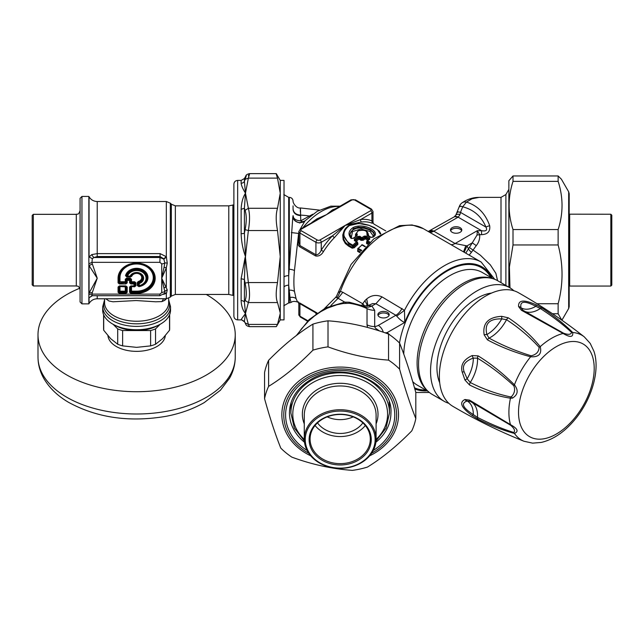 <?xml version="1.0" encoding="UTF-8"?>
<svg xmlns="http://www.w3.org/2000/svg" width="644" height="644" viewBox="0 0 644 644"><rect width="100%" height="100%" fill="white"/><g stroke="black" fill="none" stroke-linecap="round" stroke-linejoin="round"><path stroke-width="0.97" d="M513.832 290.734A65.591 37.867 120 0 0 509.734 287.683L497.74 280.752A65.591 37.867 120 0 0 432.14 318.627A65.591 37.867 120 0 0 432.14 394.37L444.143 401.293A65.591 37.867 120 0 0 448.836 403.321M509.734 287.683A65.591 37.867 120 0 0 444.135 325.55A65.591 37.867 120 0 0 444.143 401.293M491.541 293.076A56.543 32.651 120 0 0 448.659 328.166A56.543 32.651 120 0 0 439.715 382.842M513.807 432.494A3.767 2.922 -77.8 0 0 514.435 433.42C502.972 430.353 490.881 425.612 478.146 419.196L472.197 415.581A3.767 0.523 -54.3 0 0 473.316 414.591C462.69 407.781 460.645 403.249 467.166 400.995L470.265 401.397L510.499 425.169C514.298 428.357 515.409 430.796 513.807 432.494C502.256 428.904 490.156 423.865 477.494 417.384L473.316 414.591A28.891 16.68 120 0 0 467.166 400.995A3.767 3.276 63.5 0 1 464.936 399.522L469.508 400.101A3.767 1.948 119.7 0 0 470.152 401.349A3.767 1.948 119.7 0 0 470.265 401.397M486.953 410.961L470.072 401.293M541.258 442.428L532.62 443.136L541.258 442.428C552.761 439.723 563.452 432.72 573.329 421.418C591.079 401.293 600.643 370.936 593.921 351.222L590.21 343.389L584.301 336.884C563.5 320.519 541.524 305.771 518.364 292.666A65.591 37.867 120 0 0 441.229 360.181A65.591 37.867 120 0 0 452.772 406.275C475.707 419.775 499.462 431.44 524.039 441.269A60.472 34.913 120 0 1 514.435 433.42C518.943 431.528 517.623 428.606 510.459 424.629A3.767 1.006 123.8 0 0 510.499 425.169M469.508 400.101L510.459 424.629A60.472 34.913 120 0 1 510.459 398.201C496.274 395.931 482.622 391.52 469.508 384.959L464.936 380L462.207 372.095C460.315 364.971 463.648 359.457 472.197 355.552A3.767 1.884 68.1 0 0 473.316 358.096L477.494 358.169C490.148 365.881 502.248 375.074 513.807 385.756C515.369 389.668 514.596 393.291 511.497 396.624L510.499 396.913C496.661 393.927 483.25 389.129 470.265 382.504L467.166 378.793L464.131 371.741C461.901 365.583 464.96 361.034 473.316 358.096A28.891 16.68 120 0 1 467.166 378.793L464.936 380M472.197 415.581C461.321 407.765 458.898 402.411 464.936 399.522M478.146 419.196A3.767 2.318 -64 0 1 477.494 417.384A30.155 17.412 120 0 0 472.229 402.524M472.197 355.552L478.146 355.891C490.865 363.731 502.964 373.375 514.435 384.822C518.629 390.353 517.953 394.796 512.391 398.145L510.459 398.201A3.767 2.238 -84.8 0 1 510.499 396.913M469.508 384.959A3.767 2.157 -65.1 0 1 470.265 382.504A30.155 17.412 120 0 0 477.494 358.169A3.767 2.004 123.2 0 1 478.146 355.891M524.844 311.39A30.155 17.412 120 0 0 540.348 308.524C552.286 316.236 562.695 324.198 571.59 332.417C570.922 334.647 568.258 334.912 563.589 333.206L522.888 310.247L520.988 307.768C519.676 300.998 524.627 300.507 535.84 306.303L540.348 308.524A3.767 2.318 124 0 1 542.248 308.178C554.154 315.987 564.313 324.093 572.701 332.497A3.767 2.922 137.8 0 0 571.59 332.417M486.912 334.542C484.248 323.819 489.199 318.595 501.757 318.869L506.522 319.698C518.742 327.627 529.61 336.836 539.117 347.333C538.859 351.882 536.194 354.699 531.115 355.786C516.094 351.117 502.079 345.232 489.07 338.132L486.912 334.542A28.891 16.68 120 0 0 501.757 318.869L501.692 316.333L508.277 317.814A3.767 2.157 125.1 0 0 506.522 319.698A30.155 17.412 120 0 1 489.07 338.132A3.767 2.004 -63.2 0 0 487.419 339.831L484.151 334.848A3.767 1.884 -8.1 0 1 486.912 334.542M563.589 333.206A3.767 1.006 -63.8 0 0 563.106 333.447C570.125 337.657 573.329 337.343 572.701 332.497A60.472 34.913 120 0 1 584.301 336.884M531.115 355.786A3.767 1.449 -77.9 0 0 530.616 356.792C538.819 357.267 542.023 353.886 540.219 346.657A3.767 2.238 144.8 0 0 539.117 347.333M487.419 339.831C500.581 346.931 514.983 352.59 530.616 356.792A60.472 34.913 120 0 0 514.435 384.822A3.767 1.449 137.9 0 0 513.807 385.756M536.138 304.837A3.767 0.523 114.3 0 1 535.84 306.303A28.891 16.68 120 0 1 520.988 307.768A3.767 3.276 -3.5 0 0 518.597 306.568C518.09 299.903 523.934 299.323 536.138 304.837L542.248 308.178M508.277 317.814C520.505 325.88 531.155 335.5 540.219 346.657A60.472 34.913 120 0 1 563.106 333.447L521.39 310.247A3.767 1.948 -59.7 0 1 522.783 310.183L538.609 319.408M521.39 310.247L518.597 306.568M484.151 334.848C482.412 323.296 488.265 317.122 501.692 316.333M367.515 327.45L367.024 324.85A15.078 12.308 0 0 0 374.687 326.564L374.687 310.319A15.078 12.308 0 0 1 367.024 308.605L363.208 305.989L368.239 305.578L371.886 306.021A15.078 9.588 -54.4 0 1 365.172 306.938M297.101 334.993L301.601 328.69L308.701 320.913L314.409 316.019L320.801 311.648L327.329 308.186L336.997 304.733L343.22 303.493L349.434 303.292A5.651 0.572 98.3 0 0 349.257 302.237L363.208 305.989M373.48 236.259L370.155 231.526L360.922 228.974L352.534 231.518L351.246 237.869M374.333 234.601L372.747 231.961L369.286 229.779L364.279 228.242L359.875 227.896L356.559 228.314L353.21 229.667L351.012 231.647L349.877 234.633M367.949 235.487L368.143 233.708L367.555 235.124L366.895 234.311C367.426 230.689 364.609 229.514 358.45 230.793C356.76 231.864 356.374 233.112 357.299 234.521L356.993 235.648L353.129 238.28L351.801 238.457L349.861 234.247L353.516 228.564L358.394 227.123L364.19 227.477L370.147 229.53L373.778 232.444L374.365 234.239L372.465 237.225L372.965 237.185L370.622 237.282A0.757 0.435 120 0 1 371.137 237.475M356.084 233.724L356.333 235.809M368.754 235.954L368.143 233.764M356.1 233.369L355.44 234.666L355.601 236.348M426.795 390.047A65.028 37.545 -60 0 1 422.722 385.233A65.028 37.545 -60 0 1 433.291 313.226A65.028 37.545 -60 0 1 491.324 278.28M366.895 234.311L367.483 235.302M357.927 231.099L356.084 233.708L356.526 235.913M349.257 302.237L344.814 302.141A5.651 1.819 84 0 1 346.037 303.179M389.04 315.455A5.651 3.268 0 0 0 383.542 312.96A5.651 3.268 0 0 0 378.044 315.455M379.517 330.984L375.412 328.19L374.687 326.564A7.543 4.355 0 0 0 378.31 325.397L395.891 315.254L396.728 316.124C399.666 319.513 402.347 321.622 404.762 322.443L404.472 310.36L396.728 316.124M356.993 235.648A55.416 31.991 -60 0 0 353.5 238.328L351.165 238.481C347.816 234.497 348.428 230.882 352.984 227.638C363.264 222.116 382.214 231.896 372.965 237.185M356.671 235.567L357.299 234.521M389.95 335.017L387.165 332.602L386.69 333.407M377.883 314.683A5.651 3.268 0 0 0 383.542 317.951A5.651 3.268 0 0 0 389.193 314.683A5.651 3.268 0 0 0 383.542 311.422A5.651 3.268 0 0 0 377.883 314.683M492.193 278.208A69.737 40.266 120 0 0 450.124 268.653A69.737 40.266 120 0 0 404.762 322.443L387.165 332.602L385.064 332.835M465.773 253.156L468.454 248.809A5.659 1.618 42.2 0 0 471.4 252.351L476.27 245.622L472.277 242.836L477.067 234.971L477.285 230.705L481.567 230.705L481.567 234.649C487.685 234.392 490.398 231.429 489.698 225.762A7.543 3.389 -15.3 0 0 485.922 227.066C487.605 230.262 486.148 231.47 481.567 230.705L458.101 217.157A7.543 4.355 120 0 0 458.391 216.988L454.479 216.706M497.571 280.663L495.864 273.33L490.342 264.869L480.335 255.185L469.396 247.513L472.277 242.836L466.956 245.903L464.219 252.263M293.052 205.855L293.068 209.55C293.519 213.236 296.031 215.257 300.619 215.611L300.603 215.128C300.45 206.78 300.362 205.766 300.354 212.093M293.109 216.376A7.543 4.959 180 0 0 293.205 216.778A7.543 4.959 180 0 0 300.772 220.803L300.619 215.611M366.372 236.074L364.222 236.123L364.778 237.032L365.848 236.992L366.372 236.074L369.704 237.998L369.181 238.916L365.848 236.992L365.848 237.958A0.757 0.435 0 0 0 364.778 237.95L364.778 237.032A54.66 31.556 -60 0 0 362.644 238.433L359.932 236.308L357.782 236.461L358.378 237.338L359.449 237.201L359.932 236.308M343.719 231.856L342.745 235.036L343.139 239.624L345.345 243.521L348.444 246.04A0.757 0.435 120 0 0 348.782 245.275L352.518 247.433A0.757 0.435 -60 0 1 352.179 248.198L354.297 247.747L353.58 246.966L352.518 247.433L352.518 245.984A0.757 0.435 0 0 0 353.58 245.984L352.872 245.195A55.416 31.991 -60 0 1 356.518 241.838L354.385 240.606L354.401 239.077L355.045 240.824L355.045 239.922A54.66 31.556 -60 0 1 358.378 237.338L358.982 239.149L361.115 240.381L363.232 240.252A52.776 30.469 -60 0 1 365.333 238.86L367.74 240.252M380.33 234.11L377.303 229.497L369.133 225.376L358.716 223.452L349.386 225.561C342.189 231.357 342.101 237.185 349.137 243.046L352.872 245.195A0.757 0.435 -60 0 0 352.518 245.984L348.782 243.826A0.757 0.435 -60 0 1 349.137 243.046M369.978 242.112L367.523 240.695A55.416 31.991 -60 0 1 369.688 239.27L369.704 237.998M369.688 239.27L369.181 239.318M471.4 252.351L469.154 255.113M364.89 306.335L363.715 304.821L363.087 305.94M367.024 306.085A11.31 4.444 39.5 0 0 364.754 300.788L361.743 305.417M344.782 302.149L338.108 298.293L342.825 292.279L362.54 303.654A11.181 5.208 -157.8 0 1 363.715 304.821M368.553 305.409L372.594 303.582L375.895 303.71L371.886 306.021L374.687 310.319M476.27 245.622C478.854 242.45 479.989 238.787 479.675 234.649A5.651 1.626 -12.3 0 1 477.067 234.971M481.567 234.649L479.675 234.649L477.285 230.705L455.091 243.521A11.31 6.529 -60 0 1 450.897 244.567M461.643 230.753A5.651 3.268 0 0 0 456.145 228.258A5.651 3.268 0 0 0 450.647 230.753M462.151 202.78A7.543 5.901 55.1 0 1 466.465 202.103L472.012 198.771L479.047 197.37L476.415 197.491C471.336 197.958 466.578 199.729 462.151 202.78A7.543 7.543 0 0 0 459.462 206.152L455.896 214.951L457.57 214.162L460.025 214.444L460.5 212.391A269.023 219.652 120 0 1 462.69 206.788L466.465 202.103C477.615 205.557 485.359 213.446 489.698 225.762M457.699 212.431C456.604 211.57 457.538 211.554 460.5 212.391L485.922 227.066C481.583 216.513 473.839 209.751 462.69 206.788C459.969 205.871 459.075 205.847 460.009 206.716M479.047 197.37L501 197.37L501 282.636M312.783 214.211L300.772 220.803A7.543 3.614 -130.5 0 0 301.617 221.303A7.543 3.614 -130.5 0 0 303.38 221.963M293.205 216.778A7.543 7.116 -31.2 0 0 293.286 217.422M294.131 219.709A7.543 7.116 -31.2 0 0 294.155 219.749L293.068 215.651M300.176 229.216L304.942 220.956L299.42 222.719C296.031 222.124 293.817 220.369 292.77 217.447L293.068 215.611C292.899 216.835 293.575 221.584 299.492 222.687C302.575 222.51 304.499 221.826 305.248 220.634L317.291 211.256L330.774 206.177L340.088 206.169M299.42 222.719L299.83 223.066M298.607 301.931C298.116 302.817 297.262 301.682 296.063 298.534L294.469 291.41A7.543 5.691 -8.8 0 0 289.301 290.17L289.301 302.922L291.321 302.334C290.967 302.575 290.524 300.981 289.993 297.528L288.705 285.203L288.705 275.656A5.651 2.737 0 0 0 284.02 276.856M283.803 305.747L288.705 302.922L288.705 285.203A5.651 3.759 0 0 0 284.02 286.854M357.975 249.502L357.983 249.139A0.757 0.435 -60 0 1 358.338 248.351A55.416 31.991 -60 0 1 361.984 244.994L357.983 248.528A0.757 0.435 0 0 0 357.983 249.139L361.22 251.007M355.263 240.687A53.533 30.904 -60 0 1 358.378 238.272A0.757 0.435 0 0 1 359.449 238.272L359.449 237.201L361.582 238.433A0.757 0.435 0 0 0 362.644 238.433L362.644 239.359L361.582 239.504L361.582 238.433A0.757 0.435 -60 0 1 362.065 237.539A55.416 31.991 -60 0 1 364.222 236.123M343.26 235.889L343.26 234.851L348.782 243.826L348.782 245.275L345.45 242.402L343.783 239.278L343.26 235.881M369.398 239.23L367.048 240.969A0.757 0.435 0 0 0 367.048 241.589A0.757 0.435 -60 0 1 367.523 240.695L367.152 240.663A0.757 0.757 0 0 0 366.822 241.299L366.822 242.281M330.831 305.578L338.108 298.293L335.709 297.311L336.53 296.159L336.216 297.198M469.396 247.513L468.454 248.809A84.823 48.968 120 0 0 466.956 245.903L455.091 243.521L433.291 230.898L428.63 231.719M342.825 292.279L340.426 291.321L337.255 297.721M367.998 305.707L366.678 298.969L364.754 300.788M366.678 298.969C371.379 295.129 376.49 294.437 382.013 296.892L404.472 310.36A73.513 42.44 120 0 1 481.173 262.052L494.705 279.303M450.494 229.98A5.651 3.268 0 0 0 456.145 233.249A5.651 3.268 0 0 0 461.796 229.98A5.651 3.268 0 0 0 456.145 226.72A5.651 3.268 0 0 0 450.494 229.98M283.803 194.544L288.705 197.37L288.705 275.656L292.77 217.447M351.914 199.978A1.884 1.087 60 0 0 350.972 199.882L332.811 210.371L326.597 214.597L300.329 229.119A1.884 1.087 60 0 1 301.271 229.216A1.884 1.087 0 0 0 301.271 230.753A1.884 1.087 120 0 0 299.935 233.064L315.93 242.297A3.767 2.174 0 0 0 321.259 242.297A1.884 1.087 -120 0 0 319.931 239.987L345.256 225.368L360.688 219.532L371.91 213.059A3.767 2.174 0 0 0 373.013 211.514L371.516 209.115L355.528 199.882A1.884 1.087 120 0 0 354.586 199.978A1.884 1.087 0 0 0 351.914 199.978L326.597 214.597L316.904 218.88L311.76 222.526M372.232 223.267L371.91 220.892L373.013 222.486L373.013 211.514M370.574 210.749L345.256 225.368L334.3 237.741L332.481 235.817L345.256 225.368L361.542 222.019A1.884 1.409 82.9 0 1 360.688 219.532A54.66 31.556 120 0 1 371.91 220.892L371.91 213.059A1.884 1.087 -120 0 0 370.574 210.749A1.884 1.087 0 0 0 370.574 209.211A1.884 1.087 -60 0 1 371.516 209.115M298.832 238.892L297.931 243.311L298.518 245.565L299.613 246.724A1.884 1.087 120 0 0 299.935 245.541L299.935 233.064A3.767 2.174 0 0 1 298.832 231.526L298.832 242.498L299.935 245.541L315.93 254.774C318.096 254.815 319.875 253.269 321.259 250.13L321.259 242.297L332.481 235.817A54.66 31.556 120 0 0 321.259 250.13L323.473 251.563C321.453 255 318.836 256.465 315.608 255.958A1.884 1.087 120 0 0 315.93 254.774L315.93 242.297A1.884 1.087 -60 0 1 317.267 239.987A1.884 1.087 0 0 0 319.931 239.987M294.469 291.41C293.688 285.695 293.688 278.715 294.469 270.472L298.607 233.45L291.321 232.565M298.832 233.12A52.776 30.469 120 0 0 298.607 233.45L298.832 232.758M368.714 239.616L365.848 237.958A0.757 0.435 -60 0 1 365.333 238.86A0.757 0.419 -122.1 0 1 364.778 237.95A53.533 30.904 -60 0 0 362.644 239.359L363.232 240.252M357.178 242.716L357.847 244.446L357.831 242.941A0.757 0.435 120 0 1 357.404 243.086M366.565 242.176L366.581 243.537A0.757 0.435 120 0 0 367.048 242.659L367.048 241.903L366.565 242.176A52.776 30.469 -60 0 1 366.822 241.999M336.482 296.272L351.109 264.41L373.77 238.892L399.57 225.666L412.096 224.957L423.325 228.652A73.513 42.44 120 0 0 340.426 291.321L338.189 292.585L336.49 296.256M433.291 230.898L431.601 230.48L429.129 231.341M460.025 214.444L458.391 216.988M315.93 313.861L315.93 312.928L316.598 313.37M298.832 314.626L300.329 317.033A1.884 1.087 120 0 1 299.935 316.172A3.767 2.174 0 0 1 298.832 314.626L298.832 303.662L299.935 303.694L315.93 312.928A1.884 1.087 120 0 0 315.608 312.115L317.106 313.008M336.208 208.406L332.409 209.928L326.597 214.597L301.271 229.216M294.469 270.472A7.543 2.713 6.2 0 0 289.301 269.24L289.301 197.37C291.458 197.539 292.706 198.714 293.06 200.896C292.787 203.238 296.699 208.712 300.41 207.956L319.4 210.097M360.382 251.973L357.975 250.588A0.757 0.435 -60 0 1 357.645 251.353L357.758 249.735M299.476 302.817L315.608 312.115M298.083 302.165L298.832 303.662M309.12 439.602A31.073 25.374 180 0 0 355.721 461.579A31.073 25.374 180 0 0 355.721 417.634A31.073 25.374 180 0 0 309.12 439.602M370.3 439.055A30.115 24.585 0 0 1 340.193 463.64A30.115 24.585 0 0 1 310.078 439.055A30.115 24.585 0 0 1 340.193 414.462A30.115 24.585 0 0 1 370.3 439.055M305.24 439.602A34.953 28.537 0 0 1 357.662 414.897A34.953 28.537 0 0 1 357.662 464.316A34.953 28.537 0 0 1 305.24 439.602M315.053 425.507A30.115 24.585 180 0 0 365.325 425.507M304.282 439.055A35.903 29.318 180 0 0 340.193 468.373A35.903 29.318 180 0 0 376.096 439.055A35.903 29.318 180 0 0 340.193 409.737A35.903 29.318 180 0 0 304.282 439.055L304.282 415.283A35.903 29.318 0 0 1 340.193 385.965A35.903 29.318 0 0 1 376.096 415.283L376.096 439.055M376.016 440.987L385.998 428.123L389.499 413.07L389.499 406.992A49.314 40.266 0 0 0 389.129 402.025M317.508 422.883A26.332 21.502 180 0 0 362.87 422.883M327.224 416.861A26.332 21.502 180 0 0 353.154 416.861M611.8 270.327L611.8 215.201L610.842 214.243L610.842 286.057L611.8 285.099L611.8 270.327M569.191 193.723L568.676 191.807L568.676 308.484L569.191 306.568L569.191 193.723L569.191 214.178L610.842 214.243M569.191 240.92L569.191 304.725L569.191 286.113L569.666 286.057L569.666 214.243M561.826 320.149L558.131 313.741L558.131 303.751C563.331 284.157 563.331 264.555 558.131 244.962L558.131 229.562C563.331 213.494 563.331 197.434 558.131 181.367L558.131 175.957L561.415 179.225L568.676 191.807M508.865 287.184L508.865 180.723L513.01 175.957L513.01 181.367C507.818 197.434 507.818 213.494 513.01 229.562L513.01 244.962L509.396 266.97L509.984 287.828M558.131 313.741L552.496 313.741M537.048 303.751L558.131 303.751M558.131 244.962L513.01 244.962M513.01 229.562L558.131 229.562M558.131 181.367L513.01 181.367M513.01 175.957L558.131 175.957M388.549 360.117A76.604 62.549 0 0 1 394.353 364.399A76.604 62.549 0 0 1 399.594 369.141C405.004 388.614 410.413 405.084 415.815 418.568A76.604 62.549 0 0 1 411.774 430.884C397.002 445.946 382.23 458.005 367.458 467.069A76.604 62.549 0 0 1 352.365 470.37C332.191 468.953 312.01 464.541 291.829 457.127A76.604 62.549 0 0 1 280.784 448.111C275.374 434.628 269.965 418.157 264.563 398.676A76.604 62.549 0 0 1 268.604 386.36C283.376 377.295 298.148 365.237 312.92 350.175A76.604 62.549 0 0 1 328.013 346.875C348.195 354.289 368.368 358.7 388.549 360.117L388.549 334.067C368.368 326.653 348.195 322.242 328.013 320.825A76.604 62.549 180 0 0 312.92 324.125C298.148 333.19 283.376 345.248 268.604 360.31A76.604 62.549 180 0 0 264.563 372.626L264.563 398.676M415.815 418.568L415.815 392.518C410.413 373.037 405.004 356.567 399.594 343.083A76.604 62.549 180 0 0 394.353 338.35A76.604 62.549 180 0 0 388.549 334.067M399.594 343.083L399.594 369.141M328.013 320.825L328.013 346.875M312.92 350.175L312.92 324.125M268.604 360.31L268.604 386.36M232.903 204.913L232.903 295.387L228.789 294.445L228.789 205.855L233.885 204.913M92.334 263.976L97.228 278.224L89.065 265.61L92.334 263.976A114.181 93.235 180 0 0 91.947 262.333L159.873 262.333L160.115 253.623L97.228 253.623L91.818 254.581L89.065 256.924L89.065 196.806C90.949 199.825 93.67 201.395 97.228 201.516L97.228 256.545L160.115 256.545L163.769 258.832A3.767 0.411 143.1 0 1 166.321 256.706L167.263 263.195L166.321 267.775L161.733 278.224L167.263 289.889L166.522 293.189L163.624 294.364M164.518 293.414A3.767 2.729 -125.7 0 1 166.522 293.189M163.946 293.978L164.759 293.004L164.808 291.676A3.767 3.075 153.5 0 1 167.263 289.889M164.027 288.134A3.767 2.721 154.2 0 1 166.321 286.999L166.321 267.775A3.767 1.304 -161.3 0 0 164.027 267.413L161.733 278.224L164.808 291.676L161.733 292.593L159.873 294.107L159.873 295.701L92.189 295.701L91.947 294.107L88.872 294.574L88.848 294.05A107.79 88.091 175.8 0 0 89.065 293.125L89.065 276.534M163.769 258.832L164.808 262.937A3.767 0.821 -164.6 0 1 167.263 263.195M159.873 262.333L161.733 263.855A3.767 2.174 0 0 0 164.808 262.937L164.027 267.413M97.228 256.545L93.984 257.503L159.873 257.503L163.946 259.162A3.767 0.523 145.5 0 1 166.522 257.133M164.494 293.447A3.767 2.689 -121.6 0 1 166.321 293.39L166.321 298.776L170.322 297.117L170.322 203.174L171.344 204.196L171.344 296.095L175.345 294.445L228.789 294.445M166.337 298.776L164.743 300.362L161.869 301.601L163.608 298.776M160.115 253.623L166.321 256.706L166.321 201.516L170.322 203.174M115.534 298.776L136.689 298.212L166.321 298.776M105.841 298.776L108.965 300.998L113.03 301.786L136.15 300.539L155.574 301.786L161.869 301.601M97.228 278.224L89.065 293.125L92.334 292.465L97.228 278.224M92.092 295.693L89.065 297.769L92.334 295.701M89.065 293.125L89.065 265.61A107.757 87.745 175.8 0 0 88.848 264.7L88.872 263.807L91.947 262.333L92.334 258.663L93.984 257.503A3.767 1.795 56.9 0 1 91.818 254.581M92.334 258.663L89.065 256.924A7.14 3.268 -84.4 0 0 88.848 257.656L88.848 196.428L81.957 196.428L81.957 303.863L80.073 301.98L80.073 198.312L81.957 196.428M88.848 294.05L88.848 264.7M97.228 295.701L97.228 298.776C93.67 298.897 90.949 300.466 89.065 303.485L89.065 297.769A7.14 1.674 -65.6 0 1 88.848 297.794L88.848 303.863L81.957 303.863M88.872 294.574L88.848 297.794M88.872 263.807L88.848 257.656M166.393 319.561A33.931 19.586 180 0 1 160.614 324.021A33.931 19.586 180 0 1 112.628 324.021A33.931 19.586 180 0 1 102.694 310.167L102.694 306.81A33.931 19.586 0 0 0 128.228 325.784A33.931 19.586 0 0 0 166.393 316.196A33.931 19.586 0 0 0 170.547 306.81L170.547 310.167A33.931 19.586 180 0 1 166.393 319.561M125.524 275.68A0.757 0.427 14.3 0 1 126.047 275.898A10.803 8.823 180 0 1 137.357 268.894A10.803 8.823 180 0 1 147.404 277.097A10.803 8.823 180 0 1 138.822 286.339L139.458 286.057A1.135 0.926 -117 0 1 138.436 285.429A1.127 0.652 0 0 0 139.241 285.614L139.458 286.057A10.223 8.348 180 0 0 143.853 272.13A10.223 8.348 180 0 0 126.796 275.713A1.135 0.813 79.8 0 0 127.568 276.55L127.568 276.083A9.427 7.696 180 0 1 143.29 272.782A9.427 7.696 180 0 1 139.241 285.614L139.241 283.545L138.943 282.748L138.436 283.36A1.127 0.652 0 0 0 139.241 283.545L139.241 283.545A7.028 5.74 180 0 0 141.591 274.167A7.028 5.74 180 0 0 130.096 276.083L127.568 276.083A1.127 0.628 19.5 0 1 126.796 275.713L126.047 275.898L126.828 276.992L130.507 276.992L131.263 276.236A31.025 7.116 -11.6 0 1 130.845 276.139A1.127 0.604 -153.8 0 1 130.096 276.083L130.096 276.55A1.127 1.006 -70.5 0 0 130.845 276.139A6.231 5.088 180 0 1 141.028 274.433A6.231 5.088 180 0 1 138.943 282.748A31.025 22.186 -112.4 0 1 138.412 282.072L137.864 282.692A0.757 0.435 0 0 0 137.325 282.563L137.325 285.566A0.757 0.435 180 0 1 137.864 285.695L138.935 286.636A11.342 9.258 180 0 0 147.935 276.936A11.342 9.258 180 0 0 137.397 268.331A11.342 9.258 180 0 0 125.524 275.68L126.828 276.992M118.061 287.007L119.39 285.92L118.858 286.813L118.858 292.102A1.127 0.652 180 0 1 118.061 292.287L119.39 293.382L118.858 292.102L119.438 291.289L119.969 291.732L119.39 292.537L125.862 292.537L126.393 292.102L126.393 286.813A1.127 0.652 0 0 0 127.198 287.007L125.862 285.92L126.393 286.813L125.813 286.958A0.757 0.604 76.6 0 0 125.282 286.524L119.969 286.524A0.757 0.604 -76.6 0 0 119.438 286.958L118.858 286.813A1.127 0.652 -0 0 1 118.061 287.007L118.061 292.287M127.198 292.287L125.862 293.382L125.282 291.732L125.813 291.289L126.393 292.102A1.127 0.652 180 0 0 127.198 292.287L127.198 287.007M118.061 282.869L118.061 278.224A1.127 0.652 -0 0 0 118.858 278.031L118.858 282.684L119.39 283.118L119.969 281.75L125.282 281.75A0.757 0.435 180 0 1 125.813 281.871L126.393 282.684L126.393 280.164L125.813 279.359A0.757 0.435 -0 0 0 125.282 279.23L125.282 282.314L119.438 281.871L118.858 282.684A1.127 0.652 0 0 1 118.061 282.869L119.39 283.964L119.39 283.118L126.393 282.684A1.127 0.652 0 0 0 127.198 282.869L125.862 283.964L125.282 282.314L126.618 278.144L130.177 278.144L130.974 279.359L130.394 280.164L129.597 279.512L127.198 279.512L126.393 280.164A1.127 0.652 -0 0 0 127.198 280.357L129.597 280.357L129.597 282.869L130.925 283.964L130.394 282.684A1.127 0.652 180 0 1 129.597 282.869M127.198 282.869L127.198 279.512L126.618 278.707L130.177 278.707L129.597 280.357A1.127 0.652 180 0 0 130.394 280.164L130.394 282.684L130.974 281.871L131.505 282.314L131.505 281.75L134.58 281.75L135.385 282.966A0.757 0.435 180 0 1 135.916 282.837L135.916 285.743A0.757 0.435 180 0 0 135.385 285.864L134.008 286.379A1.127 0.91 -76.6 0 0 134.805 285.727L134.805 283.771L134.008 283.118L134.008 283.964L130.925 283.964M135.916 285.743L134.58 286.83L131.505 286.524L130.925 285.92L129.597 287.007A1.127 0.652 -0 0 0 130.394 286.813L134.008 286.379L134.008 285.92L130.925 285.92M136.625 293.382L130.925 293.382L130.394 292.102L130.394 286.813L130.974 286.958A0.757 0.435 180 0 1 131.505 286.83L131.505 291.168L136.625 291.168L136.625 292.537A17.766 14.506 180 0 0 154.383 278.031A17.766 14.506 180 0 0 136.625 263.525A17.766 14.506 180 0 0 118.858 278.031L119.438 277.701A0.757 0.435 180 0 1 119.969 277.572L119.969 281.75A0.757 0.435 180 0 0 119.438 281.871L119.438 277.701A17.187 14.031 180 0 1 136.625 263.662A17.187 14.031 180 0 1 153.803 277.701A17.187 14.031 180 0 1 136.625 291.732L131.505 291.732L130.925 292.537L136.625 292.537L136.625 293.382A18.563 15.158 180 0 0 155.188 278.224A18.563 15.158 180 0 0 136.625 263.066A18.563 15.158 180 0 0 118.061 278.224M130.925 293.382L129.597 292.287A1.127 0.652 0 0 0 130.394 292.102L130.974 291.289L131.505 291.732L131.505 291.168A0.757 0.435 180 0 0 130.974 291.289L130.974 286.958A0.757 0.604 -76.6 0 1 131.505 286.524L134.58 286.83M130.974 279.359A0.757 0.435 180 0 1 131.505 279.23L131.505 281.75A0.757 0.435 180 0 0 130.974 281.871L130.974 279.359M130.507 276.992L131.77 276.252A0.757 0.411 22.2 0 0 131.263 276.236A5.651 4.613 180 0 1 140.617 274.433A5.651 4.613 180 0 1 138.412 282.072L138.243 281.533L137.325 282.563M33.327 214.331L33.327 285.96L32.2 284.825L32.2 215.466L33.327 214.331L76.306 214.331C77.425 213.607 78.286 215.716 80.073 210.564M112.628 324.021L113.964 324.785A32.039 18.499 0 0 0 159.277 324.785L160.614 324.021M160.171 324.278L155.534 328.907A33.037 19.07 180 0 1 150.615 330.549L136.625 330.549A29.922 17.275 0 0 0 155.88 326.492M117.369 326.492A29.922 17.275 0 0 0 136.625 330.549L122.626 330.549A33.037 19.07 180 0 1 117.707 328.907L113.078 324.278M103.587 314.634L103.587 328.609A33.037 19.07 0 0 0 103.708 330.251L110.712 338.72L117.707 344.25L117.707 328.907M117.707 344.25A33.037 19.07 0 0 0 122.626 345.884L136.625 347.358L150.615 345.884L150.615 330.549M122.626 330.549L122.626 345.884M150.615 345.884A33.037 19.07 0 0 0 155.534 344.25L162.538 338.72L169.533 330.251A33.037 19.07 0 0 0 169.654 328.609L169.654 314.634M155.534 328.907L155.534 344.25M169.533 330.251L169.533 314.924M103.708 314.924L103.708 330.251M235.245 334.767L235.245 357.05A98.621 56.938 180 0 1 136.625 413.995A98.621 56.938 180 0 1 37.996 357.05L37.996 334.767A98.621 56.938 0 0 0 136.625 391.713A98.621 56.938 0 0 0 235.245 334.767A98.621 56.938 0 0 0 206.249 294.445M79.767 288.238A98.621 56.938 0 0 0 37.996 334.767M165.299 335.709A28.722 16.583 180 0 1 136.625 351.358A28.722 16.583 180 0 1 107.942 335.709M245.098 300.434L244.398 301.964L244.398 279.496L245.243 258.099A94.91 72.096 -74.8 0 1 245.485 256.545A114.31 113.827 180 0 0 245.493 258.099L248.359 282.555L277.516 282.555C275.785 291.732 275.785 298.397 277.516 302.559L248.359 302.559L245.098 300.434C246.644 296.787 246.644 290.991 245.098 283.054L248.359 282.555C249.904 291.732 249.904 298.405 248.359 302.559L245.485 313.491L244.398 321.404L245.098 322.877L248.359 324.415L249.486 326.661C247.103 326.073 245.879 325.26 245.807 324.222L245.098 322.877M245.807 324.222L244.398 321.404L241.13 319.529L245.485 313.491L248.359 324.415L277.516 324.415L276.252 326.661L249.486 326.661M280.253 180.409L284.02 180.409L284.02 319.883L280.253 319.883L280.253 180.409L276.252 173.63L249.486 173.63C247.103 174.218 245.879 175.031 245.807 176.078L244.398 178.525L241.13 180.409L237.652 180.409C235.366 180.626 234.102 181.882 233.885 184.176L233.885 316.115C234.102 318.41 235.366 319.666 237.652 319.883L237.652 180.409M277.516 175.876C275.785 172.294 275.785 173.051 277.516 178.122L248.359 178.122L245.098 179.37C246.644 175.023 246.644 174.379 245.098 177.422M248.359 175.876C249.904 172.294 249.904 173.043 248.359 178.122L245.485 193.2L244.398 208.237L245.098 210.33L248.359 208.286C249.904 213.88 249.904 221.294 248.359 230.536L245.098 229.658C246.644 221.665 246.644 215.225 245.098 210.33M245.098 179.37L244.398 181.415L245.485 193.2L248.359 208.286L277.516 208.286C275.785 213.88 275.785 221.303 277.516 230.536L248.359 230.536L245.485 256.545C242.844 249.317 241.395 241.693 241.13 233.675L241.13 209.34C241.395 202.723 242.844 197.346 245.485 193.2C242.844 188.95 241.395 185.625 241.13 183.226L241.13 180.409M277.516 208.286L280.253 193.2L277.516 178.122M277.516 282.555L280.253 256.545L277.516 230.536M277.516 324.415L280.253 313.491A120.831 50.562 180 0 0 280.237 312.799L277.516 302.559M241.13 300.603C241.395 306.214 242.844 310.513 245.485 313.491L244.398 301.964A3.767 2.729 0 0 0 241.13 300.603L241.13 278.723L244.398 279.496L245.098 283.054M245.493 258.099L244.994 258.019A64.4 33.762 -68.2 0 1 245.485 256.545L244.398 233.233A3.767 0.894 0 0 1 241.13 233.675M244.994 258.019L241.13 278.723M245.098 229.658L244.398 233.233L244.398 208.237L241.13 209.34M244.398 178.525L244.398 181.415A3.767 3.614 0 0 1 241.13 183.226M462.207 372.095L464.131 371.741M512.391 398.145A3.767 1.771 -125.9 0 1 511.497 396.624M520.046 399.006A53.524 30.904 120 0 0 565.287 427.648A53.524 30.904 120 0 0 583.746 344.363A53.524 30.904 120 0 0 520.046 399.006M349.434 303.292A52.776 43.092 180 0 1 367.024 308.605L367.024 324.85M412.691 381.618A65.028 37.545 120 0 0 417.231 385.104L428.131 391.399M493.159 278.763L482.259 272.468A65.028 37.545 120 0 0 432.631 289.389A65.028 37.545 120 0 0 403.772 354.136M501 197.37L505.894 194.544L505.894 285.461M368.143 233.708C367.104 230.375 363.747 229.393 358.088 230.753L358.45 230.793M367.177 235.293L370.622 237.282M353.516 228.564L352.984 227.638M414.47 387.76A68.795 39.719 120 0 0 425.797 390.047M490.825 277.419A68.795 39.719 120 0 0 441.196 274.883A68.795 39.719 120 0 0 399.505 342.994M383.293 332.232A7.543 4.355 -120 0 0 378.31 325.397M361.799 250.355L357.983 248.294A0.757 0.757 0 0 0 357.758 248.834L357.975 249.735M365.108 246.797L361.984 244.994A0.757 0.435 -60 0 1 362.492 244.865A0.757 0.757 0 0 0 361.622 244.945M354.385 240.606L355.045 240.824M354.401 239.077A55.416 31.991 -60 0 1 357.782 236.461M414.808 388.936A69.737 40.266 120 0 0 427.165 390.844M382.013 296.892L375.895 303.71L395.891 315.254A11.31 6.529 120 0 0 402.001 308.436M370.574 209.211L354.586 199.978M301.271 230.753L317.267 239.987M309.909 216.424L308.919 215.973A39.791 22.975 0 0 0 300.603 215.128C296.039 214.766 293.527 212.721 293.068 208.994M357.339 243.062L357.404 242.361A0.757 0.435 0 0 1 357.178 242.667L357.178 243.617A53.533 30.904 -60 0 0 353.58 246.966L353.58 245.984A54.66 31.556 -60 0 1 357.178 242.667L356.518 241.838A0.757 0.435 -60 0 1 357.178 242.055A0.757 0.435 0 0 1 357.404 242.361A0.757 0.757 0 0 0 357.026 241.709L354.828 240.429M355.045 240.566L355.045 239.922M349.386 225.561L354.337 223.677L362.218 223.637L368.899 225.231L374.349 227.549L379.348 231.18L380.829 233.788M369.189 242.828L367.048 241.589L367.048 242.659L368.481 243.488M465.797 245.694L463.543 251.868M428.204 231.47L454.334 216.787A7.543 4.355 60 0 1 458.101 217.157L433.766 231.212A11.31 6.529 -60 0 1 429.572 232.259M299.613 302.881A1.884 1.087 120 0 1 299.935 303.694L299.935 316.172L307.921 320.776M356.245 241.258A52.776 30.469 -60 0 1 358.982 239.149A0.757 0.435 -60 0 0 359.449 238.272L361.582 239.504L361.115 240.381M372.369 223.331A52.776 30.469 120 0 0 361.542 222.019M334.3 237.741A52.776 30.469 120 0 0 323.473 251.563M299.613 246.724L315.608 255.958M339.533 206.483A52.776 30.469 120 0 0 302.994 227.582M296.055 298.502A7.543 6.786 -21 0 0 289.985 297.488M296.063 298.534A7.543 6.786 -21.1 0 0 289.993 297.528M357.645 251.353L359.835 252.617M357.404 242.691L357.831 242.941M354.297 247.747A52.776 30.469 -60 0 1 357.847 244.446M348.444 246.04L352.179 248.198M366.581 243.537L367.724 244.197M376.096 423.881A37.819 30.88 180 0 0 340.193 383.293A37.819 30.88 180 0 0 304.282 423.881M304.282 439.441A47.398 38.696 0 0 1 307.51 386.142A47.398 38.696 0 0 1 372.868 386.142A47.398 38.696 0 0 1 376.096 439.441M389.499 413.07A49.314 40.266 180 0 0 340.193 372.804A49.314 40.266 180 0 0 290.879 413.07L294.38 428.123L304.362 440.987M290.879 413.07L290.879 406.992A49.314 40.266 0 0 1 291.249 402.025M308.798 453.287A56.422 46.07 0 0 1 296.586 385.764A56.422 46.07 0 0 1 380.089 382.431A56.422 46.07 0 0 1 371.58 453.287M369.632 455.831A58.338 47.632 180 0 0 381.441 381.031A58.338 47.632 180 0 0 294.002 385.611A58.338 47.632 180 0 0 310.746 455.831M373.27 450.446A54.579 44.565 180 0 0 382.077 386.432A54.579 44.565 180 0 0 303.356 382.117A54.579 44.565 180 0 0 301.593 446.517A54.579 44.565 180 0 0 307.108 450.446M304.499 442.251A50.747 41.433 0 0 1 304.306 442.098A50.747 41.433 0 0 1 289.438 412.796C289.752 399.586 296.465 388.767 309.579 380.33C340.757 359.239 393.323 381.135 390.94 412.796A50.747 41.433 0 0 1 375.879 442.251M171.344 204.196L175.345 205.855L175.345 294.445M165.17 298.776L164.743 300.362M159.873 294.107L91.947 294.107A114.189 93.235 180 0 0 92.334 292.465M168.664 298.269L168.664 302.736A32.039 18.499 180 0 1 164.743 311.607A32.039 18.499 180 0 1 128.695 320.664A32.039 18.499 180 0 1 104.578 302.736L104.578 298.776M168.664 300.249A32.989 19.046 180 0 1 165.572 313.902A32.989 19.046 180 0 1 124.703 322.531A32.989 19.046 180 0 1 104.578 300.249M130.096 276.55L126.828 276.687L130.507 276.687A35.992 6.086 -0 0 1 130.096 276.55M138.436 285.429L138.436 283.36A35.992 20.785 -120 0 1 137.864 282.692L137.864 285.695L138.436 285.429M161.733 263.855L161.733 292.593M129.597 292.287L129.597 287.007M134.008 285.92L134.008 283.964A1.127 0.652 180 0 0 134.805 283.771L135.385 282.966L135.385 285.864L134.805 285.727A1.127 0.652 0 0 1 134.008 285.92M125.862 283.964L119.39 283.964M125.862 293.382L119.39 293.382M119.39 285.92L125.862 285.92M134.008 283.118L130.925 283.118L131.505 282.314L134.58 282.314L134.008 283.118M119.438 286.958L119.438 291.289A0.757 0.435 180 0 1 119.969 291.168L119.969 286.83A0.757 0.435 0 0 0 119.438 286.958M125.282 291.732L119.969 291.732L119.969 291.168L125.282 291.168A0.757 0.435 180 0 1 125.813 291.289L125.813 286.958A0.757 0.435 -0 0 0 125.282 286.83L125.282 291.732M119.969 286.524L125.282 286.83L119.969 286.524M134.58 281.75L135.916 282.837M130.177 278.144L131.505 279.23M125.282 279.23L126.618 278.144M136.625 291.168A16.655 13.596 180 0 0 153.272 277.572A16.655 13.596 180 0 0 136.625 263.976A16.655 13.596 180 0 0 119.969 277.572M137.325 285.566L138.935 286.636M138.243 281.533A5.12 4.178 180 0 0 140.239 274.618A5.12 4.178 180 0 0 131.77 276.252M33.327 285.96L76.306 285.96L76.306 214.331M244.398 321.775L241.13 319.529M524.039 441.269L532.62 443.136M590.21 343.389L593.921 351.222M505.894 194.544L508.865 189.392M367.547 235.261L370.992 237.25L372.465 237.225M344.814 302.141L325.614 307.888L309.023 319.698L296.393 335.532M369.084 305.095L368.239 305.578M350.972 199.882L355.528 199.882M298.832 231.526L300.329 229.119M365.373 246.523L362.492 244.865M343.26 234.851C343.349 230.914 345.264 227.807 349.016 225.521M324.632 308.387L335.709 297.311M415.807 392.478L429.371 392.47M300.329 317.033L307.518 321.179M288.705 302.922L289.301 302.922M288.705 197.37L289.301 197.37M423.325 228.652L481.173 262.052M455.896 214.951L454.334 216.787M373.013 222.486L373.786 223.991M291.313 302.342C292.561 301.175 294.791 301.102 298.011 302.125M373.77 223.983L385.748 230.898M569.666 286.057L610.842 286.057M568.676 308.484L561.906 320.213M175.345 205.855L228.789 205.855M171.344 296.095L170.322 297.117M164.453 293.463L159.873 295.701M97.228 201.516L166.321 201.516M97.228 298.776L115.59 298.776M92.189 295.701L91.223 295.854M168.664 299.718L170.547 306.81M104.578 299.718L102.694 306.81M76.306 285.96C77.425 286.717 78.198 284.479 80.073 289.728M233.885 295.387L232.903 295.387M235.245 357.05C235.197 364.456 233.313 371.491 229.586 378.165L220.377 390.28L204.204 402.605C193.152 408.988 180.457 413.553 166.128 416.298C129.573 422.512 97.075 417.867 68.61 402.355C57.509 395.859 49.194 387.809 43.679 378.205C39.944 371.524 38.044 364.472 37.996 357.05M280.253 319.883L276.614 326.194M241.13 319.883L237.652 319.883"/></g></svg>
